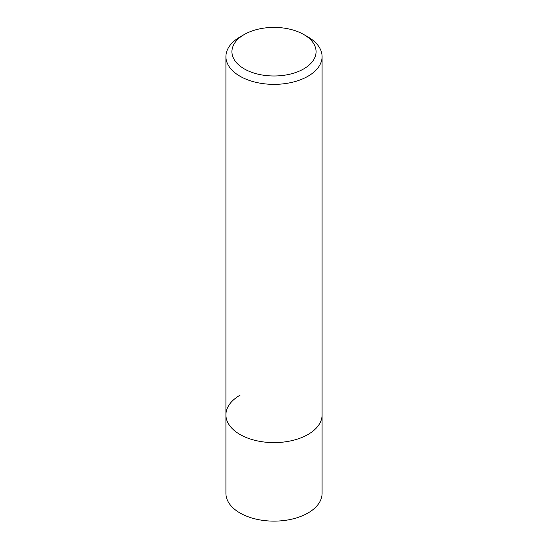 <?xml version="1.0" encoding="UTF-8"?>
<svg xmlns="http://www.w3.org/2000/svg" width="548" height="548" viewBox="0 0 548 548"><rect width="100%" height="100%" fill="white"/><g stroke="black" fill="none" stroke-linecap="round" stroke-linejoin="round"><path stroke-width="0.82" d="M225.913 56.602A48.087 27.763 180 0 1 239.997 36.969L244.25 34.517A42.073 24.29 180 0 1 303.75 34.517L308.003 36.969A48.087 27.763 180 0 1 322.087 56.602A48.087 27.763 180 0 1 308.003 76.227A48.087 27.763 180 0 1 255.601 82.248A48.087 27.763 180 0 1 225.913 56.602L225.913 493.371A48.087 27.763 0 0 0 255.601 519.018A48.087 27.763 0 0 0 308.003 513.003A48.087 27.763 0 0 0 322.087 493.371L322.087 414.85A48.087 27.763 180 0 1 308.003 434.482A48.087 27.763 180 0 1 255.601 440.496A48.087 27.763 180 0 1 225.913 414.85A48.087 27.763 180 0 1 239.997 395.224M239.997 36.969L244.25 34.517A42.073 24.29 180 0 0 244.25 68.87A42.073 24.29 180 0 0 303.75 68.87A42.073 24.29 180 0 0 303.75 34.517M225.913 414.85A48.087 27.763 0 0 0 255.601 440.496A48.087 27.763 0 0 0 308.003 434.482A48.087 27.763 0 0 0 322.087 414.85L322.087 56.602"/></g></svg>
